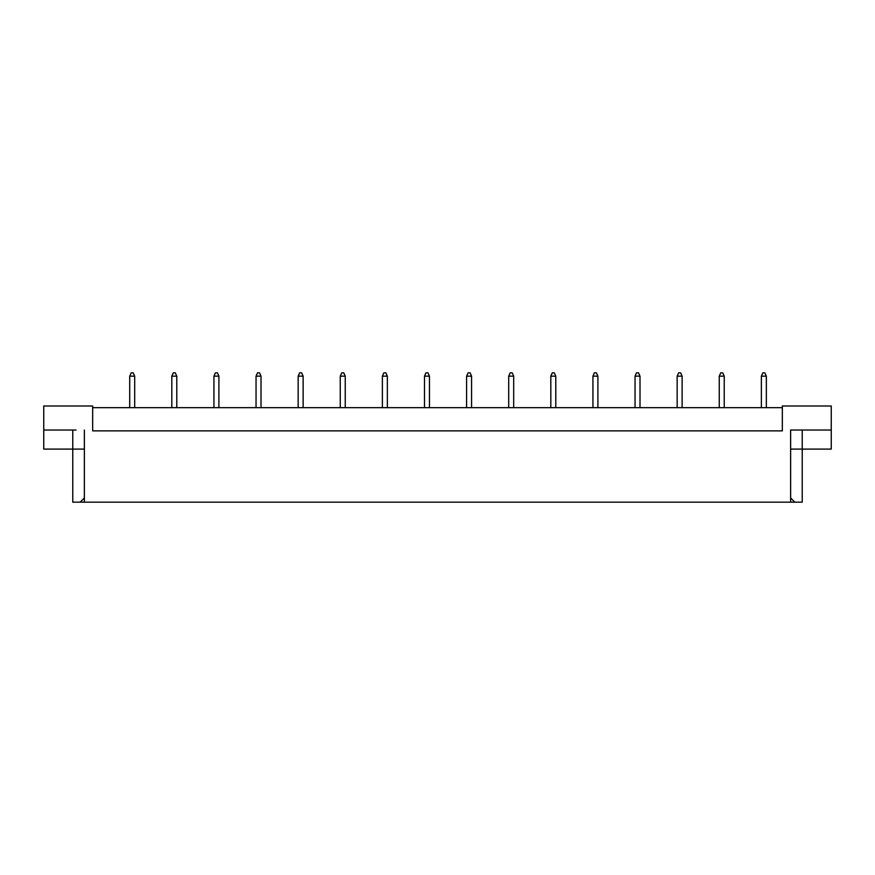 <?xml version="1.0" encoding="UTF-8"?>
<svg xmlns="http://www.w3.org/2000/svg" width="875" height="875" viewBox="0 0 875 875"><rect width="100%" height="100%" fill="white"/><g stroke="black" fill="none" stroke-linecap="round" stroke-linejoin="round"><path stroke-width="1.31" d="M782.337 407.663L92.662 407.663M790.628 497.952L794.839 502.163L790.628 502.163L790.628 430.041L831.25 430.041L831.25 406L782.337 406L782.337 430.872L92.662 430.872L92.662 406L43.75 406L43.75 430.041L76.081 430.041M790.628 502.163L84.372 502.163L84.372 430.041M43.75 430.041L43.75 449.105L84.372 449.105M790.628 449.105L802.233 449.105L802.233 502.163L794.839 502.163M84.372 502.163L80.161 502.163L84.372 497.952M72.767 430.041L72.767 502.163L80.161 502.163M802.233 430.041L802.233 449.105L831.25 449.105L831.25 430.041M798.919 430.041L790.628 430.041M766.347 407.663L766.347 376.163L761.37 376.163L761.37 407.663M761.37 376.163L762.858 372.837L764.848 372.837L766.347 376.163M724.237 407.663L724.237 376.163L719.261 376.163L719.261 407.663M719.261 376.163L720.748 372.837L722.739 372.837L724.237 376.163M682.117 407.663L682.117 376.163L677.152 376.163L677.152 407.663M677.152 376.163L678.639 372.837L680.63 372.837L682.117 376.163M640.008 407.663L640.008 376.163L635.042 376.163L635.042 407.663M635.042 376.163L636.53 372.837L638.52 372.837L640.008 376.163M597.898 407.663L597.898 376.163L592.933 376.163L592.933 407.663M592.933 376.163L594.42 372.837L596.411 372.837L597.898 376.163M555.789 407.663L555.789 376.163L550.812 376.163L550.812 407.663M550.812 376.163L552.311 372.837L554.302 372.837L555.789 376.163M513.68 407.663L513.68 376.163L508.703 376.163L508.703 407.663M508.703 376.163L510.202 372.837L512.192 372.837L513.68 376.163M471.57 407.663L471.57 376.163L466.594 376.163L466.594 407.663M466.594 376.163L468.092 372.837L470.083 372.837L471.57 376.163M429.461 407.663L429.461 376.163L424.484 376.163L424.484 407.663M424.484 376.163L425.983 372.837L427.962 372.837L429.461 376.163M387.352 407.663L387.352 376.163L382.375 376.163L382.375 407.663M382.375 376.163L383.862 372.837L385.853 372.837L387.352 376.163M345.242 407.663L345.242 376.163L340.266 376.163L340.266 407.663M340.266 376.163L341.753 372.837L343.744 372.837L345.242 376.163M303.133 407.663L303.133 376.163L298.156 376.163L298.156 407.663M298.156 376.163L299.644 372.837L301.634 372.837L303.133 376.163M261.012 407.663L261.012 376.163L256.047 376.163L256.047 407.663M256.047 376.163L257.534 372.837L259.525 372.837L261.012 376.163M218.903 407.663L218.903 376.163L213.938 376.163L213.938 407.663M213.938 376.163L215.425 372.837L217.416 372.837L218.903 376.163M176.794 407.663L176.794 376.163L171.817 376.163L171.817 407.663M171.817 376.163L173.316 372.837L175.306 372.837L176.794 376.163M134.684 407.663L134.684 376.163L129.708 376.163L129.708 407.663M129.708 376.163L131.206 372.837L133.197 372.837L134.684 376.163"/></g></svg>
